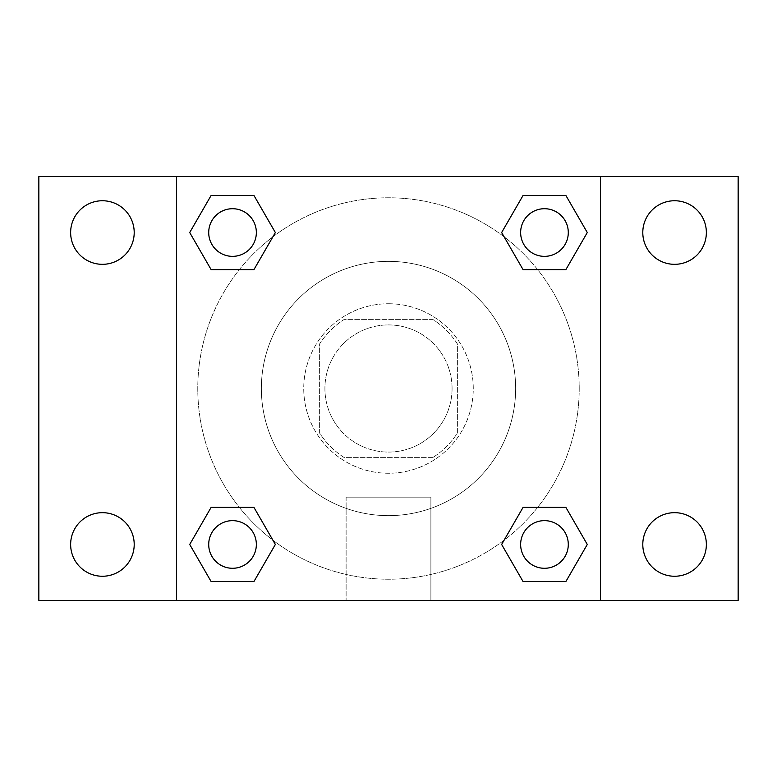 <?xml version="1.0" encoding="UTF-8"?>
<svg xmlns="http://www.w3.org/2000/svg" width="777" height="777" viewBox="0 0 777 777"><rect width="100%" height="100%" fill="white"/><g stroke="black" fill="none" stroke-linecap="round" stroke-linejoin="round"><path stroke-width="0.58" stroke-dasharray="3.88 2.91" d="M452.068 388.5A63.568 63.568 0 0 0 356.711 333.44A63.568 63.568 0 0 0 356.711 443.56A63.568 63.568 0 0 0 452.068 388.5A63.568 63.568 0 0 0 356.711 333.44A63.568 63.568 0 0 0 356.711 443.56A63.568 63.568 0 0 0 452.068 388.5M433.1 457.371L343.9 457.371A82.051 82.051 0 0 1 319.629 433.1L319.629 343.9A82.051 82.051 0 0 1 343.9 319.629L433.1 319.629A82.051 82.051 0 0 1 457.371 343.9L457.371 433.1A82.051 82.051 0 0 1 433.1 457.371L343.9 457.371A82.051 82.051 0 0 1 319.629 433.1L319.629 343.9A82.051 82.051 0 0 1 343.9 319.629L433.1 319.629A82.051 82.051 0 0 1 457.371 343.9L457.371 433.1A82.051 82.051 0 0 1 433.1 457.371M388.5 303.739A84.761 84.761 0 0 1 461.907 430.885A84.761 84.761 0 0 1 315.093 430.885A84.761 84.761 0 0 1 388.5 303.739A84.761 84.761 0 0 0 303.739 388.5A84.761 84.761 0 0 0 388.5 473.261A84.761 84.761 0 0 0 473.261 388.5A84.761 84.761 0 0 0 388.5 303.739M515.646 388.5A127.146 127.146 0 0 0 324.932 278.389A127.146 127.146 0 0 0 324.932 498.611A127.146 127.146 0 0 0 515.646 388.5A127.146 127.146 0 0 0 324.932 278.389A127.146 127.146 0 0 0 324.932 498.611A127.146 127.146 0 0 0 515.646 388.5M102.418 576.252A31.789 31.789 0 0 0 129.953 528.574A31.789 31.789 0 0 0 74.893 528.574A31.789 31.789 0 0 0 102.418 576.252M674.582 576.252A31.789 31.789 0 0 0 702.107 528.574A31.789 31.789 0 0 0 647.047 528.574A31.789 31.789 0 0 0 674.582 576.252M674.582 264.326A31.789 31.789 0 0 0 702.107 216.637A31.789 31.789 0 0 0 647.047 216.637A31.789 31.789 0 0 0 674.582 264.326M102.418 264.326A31.789 31.789 0 0 0 129.953 216.637A31.789 31.789 0 0 0 74.893 216.637A31.789 31.789 0 0 0 102.418 264.326M38.85 176.593L738.15 176.593L738.15 600.407L38.85 600.407L38.85 176.593M176.593 176.593L600.407 176.593L600.407 600.407L176.593 600.407L176.593 176.593L600.407 176.593L600.407 600.407L176.593 600.407L176.593 176.593L176.593 600.407M407.041 176.593L369.959 176.612L407.041 176.593M430.885 600.407L346.115 600.407L430.885 600.407L346.115 600.407L430.885 600.407L430.885 497.163L346.115 497.163L430.885 497.163L346.115 497.163L430.885 497.163L430.885 600.407M579.215 388.5A190.715 190.715 0 0 0 293.143 223.329A190.715 190.715 0 0 0 293.143 553.671A190.715 190.715 0 0 0 579.215 388.5A190.715 190.715 0 0 0 293.143 223.329A190.715 190.715 0 0 0 293.143 553.671A190.715 190.715 0 0 0 579.215 388.5M256.352 544.463A23.815 23.815 0 0 0 220.629 523.834A23.815 23.815 0 0 0 220.629 565.093A23.815 23.815 0 0 0 256.352 544.463A23.815 23.815 0 0 0 220.629 523.834A23.815 23.815 0 0 0 220.629 565.093A23.815 23.815 0 0 0 256.352 544.463A23.815 23.815 0 0 0 220.629 523.834A23.815 23.815 0 0 0 220.629 565.093A23.815 23.815 0 0 0 256.352 544.463M568.288 232.537A23.815 23.815 0 0 0 532.556 211.907A23.815 23.815 0 0 0 532.556 253.166A23.815 23.815 0 0 0 568.288 232.537A23.815 23.815 0 0 0 532.556 211.907A23.815 23.815 0 0 0 532.556 253.166A23.815 23.815 0 0 0 568.288 232.537A23.815 23.815 0 0 0 532.556 211.907A23.815 23.815 0 0 0 532.556 253.166A23.815 23.815 0 0 0 568.288 232.537M256.352 232.537A23.815 23.815 0 0 0 220.629 211.907A23.815 23.815 0 0 0 220.629 253.166A23.815 23.815 0 0 0 256.352 232.537A23.815 23.815 0 0 0 220.629 211.907A23.815 23.815 0 0 0 220.629 253.166A23.815 23.815 0 0 0 256.352 232.537A23.815 23.815 0 0 0 220.629 211.907A23.815 23.815 0 0 0 220.629 253.166A23.815 23.815 0 0 0 256.352 232.537M520.648 544.463A23.815 23.815 0 0 1 556.371 523.834A23.815 23.815 0 0 1 556.371 565.093A23.815 23.815 0 0 1 520.648 544.463A23.815 23.815 0 0 1 556.371 523.834A23.815 23.815 0 0 1 556.371 565.093A23.815 23.815 0 0 1 520.648 544.463M176.593 388.5L176.593 369.959L176.593 388.5M600.407 388.5L600.407 369.959L600.407 388.5M600.388 388.5L600.388 369.959L600.388 388.5M176.612 388.5L176.612 369.959L176.612 388.5M600.407 176.593L600.407 600.407M211.121 581.546L189.714 544.463L211.121 507.381L189.714 544.463L211.121 581.546M253.943 507.381L275.359 544.463L253.943 581.546L275.359 544.463L253.943 507.381M523.057 269.619L501.641 232.537L523.057 195.454L501.641 232.537L523.057 269.619M565.879 195.454L587.286 232.537L565.879 269.619L587.286 232.537L565.879 195.454M211.121 269.619L189.714 232.537L211.121 195.454L189.714 232.537L211.121 269.619M253.943 195.454L275.359 232.537L253.943 269.619L275.359 232.537L253.943 195.454M523.057 581.546L501.641 544.463L523.057 507.381L501.641 544.463L523.057 581.546M565.879 507.381L587.286 544.463L565.879 581.546L587.286 544.463L565.879 507.381M568.288 544.463A23.815 23.815 0 0 0 532.556 523.834A23.815 23.815 0 0 0 532.556 565.093A23.815 23.815 0 0 0 568.288 544.463M346.115 497.163L346.115 600.407L346.115 497.163"/><path stroke-width="1.17" d="M38.85 176.593L738.15 176.593L738.15 600.407L38.85 600.407L38.85 176.593M674.582 200.748A31.789 31.789 0 0 1 706.361 232.537A31.789 31.789 0 0 1 674.582 264.326A31.789 31.789 0 0 1 642.793 232.537A31.789 31.789 0 0 1 674.582 200.748M674.582 512.674A31.789 31.789 0 0 1 706.361 544.463A31.789 31.789 0 0 1 674.582 576.252A31.789 31.789 0 0 1 642.793 544.463A31.789 31.789 0 0 1 674.582 512.674M102.418 512.674A31.789 31.789 0 0 1 134.207 544.463A31.789 31.789 0 0 1 102.418 576.252A31.789 31.789 0 0 1 70.639 544.463A31.789 31.789 0 0 1 102.418 512.674M102.418 200.748A31.789 31.789 0 0 1 134.207 232.537A31.789 31.789 0 0 1 102.418 264.326A31.789 31.789 0 0 1 70.639 232.537A31.789 31.789 0 0 1 102.418 200.748M211.121 507.381L253.943 507.381L275.359 544.463L253.943 581.546L211.121 581.546L189.714 544.463L211.121 507.381L253.943 507.381L211.121 507.381M523.057 195.454L565.879 195.454L587.286 232.537L565.879 269.619L523.057 269.619L501.641 232.537L523.057 195.454L565.879 195.454L523.057 195.454M176.593 600.407L176.593 176.593M600.407 176.593L600.407 600.407M211.121 195.454L253.943 195.454L275.359 232.537L253.943 269.619L211.121 269.619L189.714 232.537L211.121 195.454L253.943 195.454L211.121 195.454M523.057 507.381L565.879 507.381L587.286 544.463L565.879 581.546L523.057 581.546L501.641 544.463L523.057 507.381L565.879 507.381L523.057 507.381M565.879 581.546L523.057 581.546L565.879 581.546M568.288 544.463A23.815 23.815 0 0 0 532.556 523.834A23.815 23.815 0 0 0 532.556 565.093A23.815 23.815 0 0 0 568.288 544.463M253.943 581.546L211.121 581.546L253.943 581.546M256.352 544.463A23.815 23.815 0 0 0 220.629 523.834A23.815 23.815 0 0 0 220.629 565.093A23.815 23.815 0 0 0 256.352 544.463M565.879 269.619L523.057 269.619L565.879 269.619M568.288 232.537A23.815 23.815 0 0 0 532.556 211.907A23.815 23.815 0 0 0 532.556 253.166A23.815 23.815 0 0 0 568.288 232.537M253.943 269.619L211.121 269.619L253.943 269.619M256.352 232.537A23.815 23.815 0 0 0 220.629 211.907A23.815 23.815 0 0 0 220.629 253.166A23.815 23.815 0 0 0 256.352 232.537"/></g></svg>
